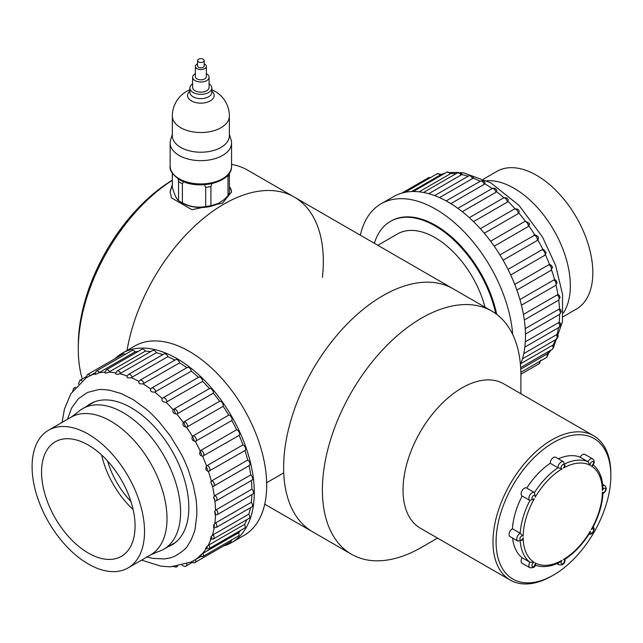 <?xml version="1.0" encoding="UTF-8"?>
<svg xmlns="http://www.w3.org/2000/svg" width="643" height="643" viewBox="0 0 643 643"><rect width="100%" height="100%" fill="white"/><g stroke="black" fill="none" stroke-linecap="round" stroke-linejoin="round"><path stroke-width="0.96" d="M322.416 277.302A140.367 81.042 120 0 0 294.245 197.055L453.058 288.747A140.367 81.042 120 0 0 382.874 295.692A140.367 81.042 120 0 0 291.175 419.389A140.367 81.042 120 0 0 312.691 531.865L351.464 554.25A140.367 81.042 120 0 0 421.647 547.297L437.553 538.111M224.061 204.008A140.367 81.042 120 0 0 127.041 350.459A140.367 81.042 120 0 1 224.061 204.008A140.367 81.042 120 0 1 294.245 197.055A140.367 81.042 120 0 0 224.061 204.008M520.902 393.757L520.902 375.383A140.367 81.042 120 0 0 491.831 311.132L453.058 288.747A140.367 81.042 120 0 0 312.691 369.789A140.367 81.042 120 0 0 312.691 531.865L264.731 504.184M491.831 311.132A140.367 81.042 120 0 0 351.456 392.174A140.367 81.042 120 0 0 351.464 554.25M593.585 435.729L503.638 383.791A83.341 48.121 120 0 0 420.297 431.911A83.341 48.121 120 0 0 420.297 528.152L510.245 580.082A83.341 48.121 -60 0 1 497.473 513.299A83.341 48.121 -60 0 1 551.919 439.852A83.341 48.121 -60 0 1 593.585 435.729A83.341 48.121 -60 0 1 610.85 473.875L610.85 475.667A81.147 46.851 120 0 0 553.47 442.537A81.147 46.851 120 0 0 496.083 541.928A81.147 46.851 120 0 0 553.47 575.059A81.147 46.851 120 0 0 610.85 475.667M553.47 575.059L551.919 575.951A83.341 48.121 -60 0 1 510.245 580.082M495.785 313.688A89.409 51.625 -120 0 0 390.341 221.449A89.409 51.625 -120 0 0 374.379 243.319M485.015 307.193A75.006 43.306 -120 0 0 397.543 233.923L377.827 245.304M133.125 509.537A66.125 38.178 60 0 1 101.65 455.027M41.602 474.59A66.125 38.178 -120 0 0 71.413 539.662A66.125 38.178 -120 0 0 121.374 556.34A66.125 38.178 -120 0 0 121.374 479.983A66.125 38.178 -120 0 0 55.25 441.805A66.125 38.178 -120 0 0 41.602 474.59M32.15 469.631A79.507 45.902 -120 0 0 67.997 547.876A79.507 45.902 -120 0 0 128.061 567.922A79.507 45.902 -120 0 0 128.061 476.117A79.507 45.902 -120 0 0 48.555 430.215A79.507 45.902 -120 0 0 32.15 469.631M130.907 501.403A59.22 34.192 60 0 1 107.59 461.015M71.043 417.235A79.507 45.902 -120 0 1 150.55 463.137A79.507 45.902 -120 0 1 150.55 554.941L157.985 551.702A81.147 46.851 -120 0 0 163.78 549.202A81.147 46.851 -120 0 0 163.78 455.501A81.147 46.851 -120 0 0 82.625 408.643A81.147 46.851 -120 0 0 77.57 412.412L71.043 417.235L48.555 430.215M115.121 358.609A109.334 63.127 60 0 1 122.307 353.2L134.708 346.03A109.334 63.127 60 0 1 213.484 369.821A109.334 63.127 60 0 1 265.808 471.399A109.334 63.127 60 0 1 244.043 535.402L231.633 542.571A109.334 63.127 60 0 1 223.354 546.076M122.307 353.2A109.334 63.127 60 0 1 201.074 376.983A109.334 63.127 60 0 1 253.398 478.561A109.334 63.127 60 0 1 231.633 542.571M251.935 489.13A3.287 1.897 60 0 1 252.82 494.081L217.149 514.673A3.287 1.897 60 0 0 216.265 509.722L251.935 489.13A106.047 61.222 60 0 0 251.413 480.506M251.895 494.62A106.047 61.222 60 0 1 251.284 502.32A3.287 1.897 60 0 1 251.839 506.909L216.169 527.509A3.287 1.897 60 0 0 215.614 522.912L213.765 524.696L213.597 527.815L216.169 527.509M250.416 507.737A106.047 61.222 60 0 1 248.809 514.175A3.287 1.897 60 0 1 249.058 518.362L213.388 538.955A3.287 1.897 60 0 1 211.756 538.794M246.848 519.632A106.047 61.222 60 0 1 244.565 524.391A3.287 1.897 60 0 1 244.533 528.144L208.862 548.736A3.287 1.897 60 0 0 208.895 544.983L244.565 524.391M240.619 530.403A106.047 61.222 60 0 1 238.649 532.725A3.287 1.897 60 0 1 238.392 536.021L202.722 556.613A3.287 1.897 60 0 0 202.979 553.318L238.649 532.725M231.448 540.032A3.287 1.897 60 0 1 230.781 541.792L195.11 562.392A3.287 1.897 60 0 0 195.552 559.571L200.142 556.918M85.921 378.1L87.496 374.564L123.159 353.971A3.287 1.897 60 0 1 125.2 354.397M94.77 374.258L96.394 371.027L132.064 350.435A3.287 1.897 60 0 1 135.062 351.89A106.047 61.222 60 0 1 138.317 351.375M104.713 372.699L106.36 369.821L142.023 349.229A3.287 1.897 60 0 1 145.31 351.118A106.047 61.222 60 0 1 150.679 351.617M115.515 373.462L117.139 370.979L152.809 350.387A3.287 1.897 60 0 1 156.329 352.726A106.047 61.222 60 0 1 162.767 354.663M126.936 376.501L128.479 374.459L164.15 353.867A3.287 1.897 60 0 1 167.863 356.68A106.047 61.222 60 0 1 174.864 360.12M179.614 362.877L143.027 383.831C139.756 384.233 138.382 383.429 138.904 381.428L140.094 380.19L175.764 359.598A3.287 1.897 60 0 1 179.614 362.877A106.047 61.222 60 0 1 186.832 367.74M151.29 388.428A3.287 1.897 60 0 1 151.7 388.026L187.37 367.434A3.287 1.897 60 0 1 189.725 368.134A3.287 1.897 60 0 1 191.309 371.172A106.047 61.222 60 0 1 198.438 377.312A3.287 1.897 60 0 1 198.671 377.176A3.287 1.897 60 0 1 201.203 378.052A3.287 1.897 60 0 1 202.641 381.355A106.047 61.222 60 0 1 209.433 388.573A3.287 1.897 60 0 1 212.118 389.666A3.287 1.897 60 0 1 213.347 393.17A106.047 61.222 60 0 1 219.609 401.272A3.287 1.897 60 0 1 222.325 402.88A3.287 1.897 60 0 1 223.161 406.344A106.047 61.222 60 0 1 228.731 415.121A3.287 1.897 60 0 1 231.408 417.194A3.287 1.897 60 0 1 231.834 420.53A106.047 61.222 60 0 1 236.584 429.773A3.287 1.897 60 0 1 239.156 432.257A3.287 1.897 60 0 1 239.156 435.391A106.047 61.222 60 0 1 242.966 444.876A3.287 1.897 60 0 1 245.369 447.713A3.287 1.897 60 0 1 244.943 450.566A106.047 61.222 60 0 1 247.724 460.042A3.287 1.897 60 0 1 249.838 462.944A3.287 1.897 60 0 1 249.323 465.556L213.653 486.148A3.287 1.897 60 0 1 213.388 486.261L212.576 486.534L213.388 486.261M249.066 465.709A106.047 61.222 60 0 1 250.738 474.92A3.287 1.897 60 0 1 252.554 477.805A3.287 1.897 60 0 1 251.976 480.184L216.305 500.776A3.287 1.897 60 0 0 216.884 498.397A3.287 1.897 60 0 0 215.067 495.512L250.738 474.92M168.136 546.687A81.476 47.043 -120 0 0 171.962 544.862A81.476 47.043 -120 0 0 188.174 497.16A81.476 47.043 -120 0 0 149.184 421.454A81.476 47.043 -120 0 0 90.478 403.732A81.476 47.043 -120 0 0 86.99 406.127M215.614 522.912L251.284 502.32M215.469 515.083L214.585 511.506L216.265 509.722M215.493 510.333A106.047 61.222 60 0 0 214.939 501.202L213.572 497.208L215.067 495.512M247.724 460.042L212.053 480.642A3.287 1.897 60 0 1 214.167 483.544A3.287 1.897 60 0 1 213.653 486.148L212.913 486.47M244.943 450.566L208.436 471.423C205.84 470.748 205.221 468.972 206.588 466.095L207.295 465.468A3.287 1.897 60 0 1 209.698 468.313A3.287 1.897 60 0 1 209.272 471.158M214.312 496.139A106.047 61.222 60 0 0 212.576 486.534L210.759 482.154L212.053 480.642M242.966 444.876L207.295 465.468M239.156 435.391L202.625 456.257C199.852 455.622 199.049 453.87 200.222 450.992L200.913 450.365A3.287 1.897 60 0 1 203.485 452.857A3.287 1.897 60 0 1 203.485 455.991M236.584 429.773L200.913 450.365M231.834 420.53L195.287 441.395C192.361 440.841 191.397 439.161 192.386 436.332L193.061 435.713A3.287 1.897 60 0 1 195.737 437.787A3.287 1.897 60 0 1 196.163 441.122M228.731 415.121L192.386 436.332A106.047 61.222 60 0 0 186.599 427.217L223.161 406.344M219.609 401.272L183.938 421.864A3.287 1.897 60 0 1 186.655 423.472A3.287 1.897 60 0 1 187.491 426.936M213.347 393.17L176.777 414.06A106.047 61.222 60 0 1 183.279 422.475L183.938 421.864L183.279 422.475C182.435 425.208 183.544 426.791 186.599 427.217M209.433 388.573L173.763 409.165A3.287 1.897 60 0 1 173.875 409.117A3.287 1.897 60 0 1 176.52 410.347A3.287 1.897 60 0 1 177.677 413.77M176.777 414.06C173.618 413.795 172.396 412.356 173.12 409.76L173.763 409.165M202.641 381.355L166.063 402.261C162.832 402.188 161.522 400.935 162.149 398.507L162.792 397.929A3.287 1.897 60 0 1 163 397.768L163 397.768A3.287 1.897 60 0 1 165.532 398.644A3.287 1.897 60 0 1 166.971 401.947M191.309 371.172L154.722 392.101A106.047 61.222 60 0 1 162.149 398.507L162.792 397.929M154.722 392.101C151.451 392.254 150.092 391.209 150.655 388.983L151.7 388.026A3.287 1.897 60 0 1 154.055 388.726A3.287 1.897 60 0 1 155.638 391.764M140.094 380.19A3.287 1.897 60 0 1 143.944 383.477M167.863 356.68L131.276 377.658C128.037 378.325 126.671 377.779 127.201 376.026M128.479 374.459A3.287 1.897 60 0 1 132.193 377.272M156.329 352.726L119.751 373.736C116.568 374.676 115.258 374.395 115.82 372.908M117.139 370.979A3.287 1.897 60 0 1 120.659 373.318M145.31 351.118L108.731 372.152C105.653 373.366 104.423 373.374 105.05 372.16M106.36 369.821A3.287 1.897 60 0 1 109.64 371.71M135.062 351.89L98.5 372.948C95.542 374.443 94.425 374.724 95.148 373.792M96.394 371.027A3.287 1.897 60 0 1 99.392 372.482M94.899 372.892L86.371 377.771M87.496 374.564A3.287 1.897 60 0 1 90.181 375.616M85.897 376.862L79.877 380.343A3.287 1.897 60 0 1 82.007 380.841M75.488 387.199L73.736 388.219A3.287 1.897 60 0 1 74.741 388.115M176.801 566.419A3.287 1.897 60 0 1 176.246 567.126L177.709 566.282M186.856 563.911A3.287 1.897 60 0 1 186.205 565.92L192.088 562.529M141.573 560.125L160.863 566.145L170.604 566.869L191.268 561.99L195.552 559.571M202.722 556.613L199.097 556.388L202.979 553.318M208.862 548.736L205.527 548.704L206.781 546.558L208.895 544.983M248.809 514.175L213.138 534.767A3.287 1.897 60 0 1 213.388 538.955L210.39 539.107L211.145 536.471L213.138 534.767M146.451 556.862L152.584 558.349L164.142 558.928C161.682 559.386 171.681 557.867 172.501 557.119L175.033 556.091C182.291 551.823 186.566 548.262 187.852 545.401L190.979 540.265C196.573 527.212 194.507 529.462 195.183 528.442L196.862 514.609C196.879 507.689 196.541 502.183 195.85 498.1L193.294 485.369L187.949 468.835C182.307 455.14 181.246 454.344 180.707 453.002L170.138 435.673L158.467 421.028C146.379 408.361 147.327 410.403 146.331 409.213L133.31 399.697L121.326 393.612L109.68 390.213C98.009 388.758 99.512 389.907 98.467 389.65L87.408 392.495L78.309 398.813L71.638 407.983L67.451 419.308M207.777 470.017L206.21 466.697L206.588 466.095A106.047 61.222 60 0 0 202.625 456.257M201.749 455.027L200.222 450.992A106.047 61.222 60 0 0 195.287 441.395M214.151 527.823L213.597 527.815M483.552 179.076L496.854 171.392A79.507 45.902 60 0 1 576.361 217.294A79.507 45.902 60 0 1 576.361 309.098L563.059 316.782M496.726 314.387A89.409 51.625 -120 0 0 435.753 225.468A89.409 51.625 -120 0 0 390.695 221.248M512.72 334.553A109.334 63.127 -120 0 0 511.796 326.282A109.334 63.127 -120 0 0 458.748 226.521A109.334 63.127 -120 0 0 381.09 203.791A109.334 63.127 -120 0 0 360.353 235.217M520.444 364.702A109.334 63.127 -120 0 0 524.206 319.121A109.334 63.127 -120 0 0 471.158 219.359A109.334 63.127 -120 0 0 393.492 196.629L381.09 203.791M551.525 269.851L550.818 270.486L552.353 267.271M514.754 284.407L548.72 264.795A3.287 1.897 -120 0 1 551.164 267.576A3.287 1.897 -120 0 1 550.818 270.486L516.876 290.081M519.922 299.542L553.8 279.978L555.793 280.043L557.119 282.639L555.472 285.532A3.287 1.897 -120 0 0 555.97 282.88A3.287 1.897 -120 0 0 553.8 279.978M555.263 285.629A3.287 1.897 -120 0 0 555.472 285.532L521.441 305.184M523.434 314.411L557.151 294.944L559.121 295.049L560.109 297.363L558.47 300.257A3.287 1.897 -120 0 0 559.032 297.838A3.287 1.897 -120 0 0 557.151 294.944M525.218 328.637L558.703 309.307L560.559 309.387L561.307 311.429L559.659 314.323A3.287 1.897 -120 0 0 558.703 309.307M525.299 341.835L558.413 322.722L560.125 322.714L560.672 324.49L559.032 327.383A3.287 1.897 -120 0 0 558.413 322.722M523.764 353.626L556.283 334.85L557.835 334.714L558.228 336.225L556.589 339.118A3.287 1.897 -120 0 0 556.283 334.85M520.886 363.584L552.369 345.404L553.768 345.09L553.985 345.998M520.661 367.563L552.393 349.245A3.287 1.897 -120 0 0 552.369 345.404M520.75 369.146L546.767 354.124L548.029 353.618L548.141 354.253M520.862 372.329L546.55 357.5A3.287 1.897 -120 0 0 546.767 354.124M520.894 374.266L539.204 363.697A3.287 1.897 -120 0 0 539.798 361.398M430.03 177.87A3.287 1.897 -120 0 0 428.455 177.741L401.891 193.085M411.665 191.542L440.069 175.145A3.287 1.897 -120 0 0 437.119 173.771L404.969 192.337M437.119 173.771L441.162 174.366L440.069 175.145M419.132 191.815L450.132 173.915A3.287 1.897 -120 0 0 446.901 172.115L413.312 191.501M446.901 172.115L451.129 172.927L450.132 173.915M428.76 193.696L461.023 175.073A3.287 1.897 -120 0 0 457.551 172.814L423.512 192.466M457.551 172.814L461.947 173.859L461.023 175.073M439.515 197.61L472.484 178.577A3.287 1.897 -120 0 0 468.803 175.861L434.612 195.601M468.803 175.861L470.186 175.426L472.267 175.965L473.352 177.163L472.484 178.577M450.831 203.638L484.219 184.356A3.287 1.897 -120 0 0 480.385 181.165L446.17 200.921M480.385 181.165C482.596 180.386 484.155 180.916 485.071 182.757L484.219 184.356M462.285 211.7L495.938 192.265A3.287 1.897 -120 0 0 494.338 189.283A3.287 1.897 -120 0 0 492.016 188.608L457.848 208.34M492.016 188.608C494.314 187.764 495.914 188.407 496.814 190.529L495.938 192.265M473.529 221.634L507.367 202.103A3.287 1.897 -120 0 0 505.896 198.848A3.287 1.897 -120 0 0 503.397 198.004L469.326 217.672M503.397 198.004C506.081 197.264 507.705 198.044 508.291 200.335L507.367 202.103M480.329 228.707L514.239 209.128A3.287 1.897 -120 0 1 514.263 209.12L514.263 209.12C517.261 208.461 518.901 209.393 519.198 211.917L518.218 213.629A3.287 1.897 -120 0 0 516.924 210.14A3.287 1.897 -120 0 0 514.263 209.12L480.329 228.707M484.267 233.224L518.218 213.629M490.601 241.197L524.592 221.57A3.287 1.897 -120 0 1 527.3 223.081A3.287 1.897 -120 0 1 528.216 226.561L494.21 246.197M499.908 254.869L535.097 234.936C537.733 236.069 538.802 237.146 538.304 238.183L537.122 240.578A3.287 1.897 -120 0 0 536.624 237.211A3.287 1.897 -120 0 0 533.931 235.225M529.253 224.704L528.216 226.561M503.099 260.222L537.122 240.578M508.026 269.393L542.041 249.749L543.681 249.556L546.084 252.683L545.312 254.837M510.719 274.971L544.717 255.343A3.287 1.897 -120 0 0 544.637 252.16A3.287 1.897 -120 0 0 542.041 249.749M552.401 267.625C552.924 267.601 552.329 266.644 550.625 264.747L548.72 264.795M545.409 254.716L544.717 255.343L545.409 254.716A106.047 61.222 -120 0 1 549.564 264.53M538.239 238.617L538.022 239.566M580.195 457.197L587.951 461.674A4.597 2.652 -60 0 1 592.637 458.869L584.881 454.392A4.597 2.652 120 0 0 580.195 457.197A58.232 33.621 120 0 0 558.349 458.772M534.309 492.442L526.738 488.069A4.597 2.652 120 0 0 526.649 488.013A4.597 2.652 120 0 0 522.052 490.665A4.597 2.652 120 0 0 522.052 495.97A4.597 2.652 120 0 0 522.148 496.018L529.719 500.391M550.223 463.273L557.979 467.75A4.597 2.652 -60 0 1 559.916 463.048A4.597 2.652 -60 0 1 563.517 461.754L555.761 457.277A4.597 2.652 120 0 0 552.168 458.572A4.597 2.652 120 0 0 550.223 463.273A58.232 33.621 120 0 0 526.738 488.061M529.904 500.495A4.597 2.652 -60 0 1 529.808 500.447A4.597 2.652 -60 0 1 529.808 495.142A4.597 2.652 -60 0 1 534.405 492.49A4.597 2.652 -60 0 1 534.494 492.546L535.233 497.168A2.403 1.382 120 0 0 533.867 495.295A2.403 1.382 120 0 0 531.97 498.574A2.403 1.382 120 0 0 534.277 498.823L529.904 500.495A58.232 33.621 -60 0 0 520.179 533.224L512.423 528.747A4.597 2.652 120 0 0 509.32 532.782A4.597 2.652 120 0 0 509.995 536.551L517.752 541.028A4.597 2.652 -60 0 1 517.068 537.259A4.597 2.652 -60 0 1 520.179 533.224L523.153 536.262A2.403 1.382 120 0 0 520.557 536.993A2.403 1.382 120 0 0 520.557 540.096A2.403 1.382 120 0 0 523.153 537.829L521.891 540.369L517.752 541.028M522.148 496.018A58.232 33.621 120 0 0 512.423 528.747M520.219 541.302A58.232 33.621 -60 0 0 529.904 562.223L522.148 557.746A4.597 2.652 120 0 0 522.052 563.204L529.808 567.681A4.597 2.652 -60 0 1 529.904 562.223L534.277 562.416A2.403 1.382 120 0 0 531.97 565.326A2.403 1.382 120 0 0 533.867 566.419A2.403 1.382 120 0 0 535.233 562.971L535.635 564.586M512.584 538.046A58.232 33.621 120 0 0 522.148 557.746M534.663 564.956C542.081 567.801 550.36 566.965 559.49 562.448L562.095 560.31A2.403 1.382 120 0 0 561.435 563.694A2.403 1.382 120 0 0 564.112 562.143A2.403 1.382 120 0 0 563.453 559.531L564.466 558.799M563.517 461.754L565.02 465.661L563.453 468.032A2.403 1.382 120 0 0 564.112 464.648A2.403 1.382 120 0 0 561.435 466.199A2.403 1.382 120 0 0 562.095 468.811L557.979 467.75A58.232 33.621 -60 0 0 534.494 492.538M592.637 458.869C594.687 460.46 594.759 462.663 592.862 465.468L591.263 465.926A2.403 1.382 120 0 0 593.569 463.016A2.403 1.382 120 0 0 591.681 461.915A2.403 1.382 120 0 0 590.306 465.371L587.951 461.674A58.232 33.621 -60 0 0 564.996 463.756M602.266 493.326L602.395 492.08A2.403 1.382 120 0 0 604.991 491.348A2.403 1.382 120 0 0 604.991 488.246A2.403 1.382 120 0 0 602.395 490.513L602.941 487.185C602.29 477.018 598.874 469.438 592.701 464.431M558.003 563.164A4.597 2.652 -60 0 0 558.928 564.803C563.107 565.438 565.157 563.581 565.068 559.217L565.052 559.249C574.303 553.101 582.389 544.541 589.326 533.569L590.306 531.174A2.403 1.382 120 0 0 591.681 533.047A2.403 1.382 120 0 0 593.569 529.768A2.403 1.382 120 0 0 591.263 529.519L592.846 527.469C598.882 515.975 602.25 504.691 602.949 493.607L602.949 493.607C606.598 490.947 607.185 488.238 604.693 485.521L602.684 484.364M172.308 184.501L170.146 191.984L171.456 197.875L191.992 209.731L222.566 203.14L231.56 191.984L230.25 187.635L229.398 187.145M172.308 180.321A140.367 81.042 120 0 0 78.285 349.061A140.367 81.042 120 0 0 82.28 378.952M294.245 197.055L247.724 170.194A140.367 81.042 120 0 0 231.56 164.423M78.285 349.061L78.285 345.484A135.978 78.51 -60 0 1 172.308 180.193M231.552 192.337A30.703 17.731 0 0 0 230.25 187.635M172.308 186.221A30.703 17.731 0 0 0 170.154 192.402M198.526 61.889A3.287 1.897 0 0 0 202.111 62.307A3.287 1.897 0 0 0 204.144 60.546A3.287 1.897 0 0 0 203.18 59.204A3.287 1.897 0 0 0 199.595 58.794A3.287 1.897 0 0 0 197.562 60.546A3.287 1.897 0 0 0 198.526 61.889M197.562 60.546L197.562 65.924A3.287 1.897 0 0 0 198.526 67.266A3.287 1.897 0 0 0 202.111 67.676A3.287 1.897 0 0 0 204.144 65.924L204.144 60.546M197.562 63.866A5.482 3.167 0 0 0 195.368 66.398A5.482 3.167 0 0 0 196.975 68.64A5.482 3.167 0 0 0 202.947 69.323A5.482 3.167 0 0 0 206.339 66.398A5.482 3.167 0 0 0 204.731 64.163A5.482 3.167 0 0 0 204.144 63.866M195.368 66.398L195.368 76.67A5.482 3.167 0 0 0 196.975 78.904A5.482 3.167 0 0 0 202.947 79.587A5.482 3.167 0 0 0 206.339 76.67L206.339 66.398M195.368 73.728A8.222 4.75 0 0 0 192.627 77.264A8.222 4.75 0 0 0 195.038 80.624A8.222 4.75 0 0 0 204 81.653A8.222 4.75 0 0 0 209.079 77.264A8.222 4.75 0 0 0 206.668 73.905A8.222 4.75 0 0 0 206.339 73.728M192.627 77.264L192.627 87.408A8.222 4.75 0 0 0 195.038 90.767A8.222 4.75 0 0 0 204 91.796A8.222 4.75 0 0 0 209.079 87.408L209.079 77.264M192.627 83.823A10.963 6.334 0 0 0 189.886 88.011A10.963 6.334 0 0 0 193.101 92.488A10.963 6.334 0 0 0 205.045 93.862A10.963 6.334 0 0 0 211.82 88.011A10.963 6.334 0 0 0 209.079 83.823M189.886 91.121A13.302 7.684 0 0 0 191.445 100.903A13.302 7.684 0 0 0 209.361 101.377A13.302 7.684 0 0 0 211.82 91.121M189.886 89.747A28.509 28.509 0 0 0 172.34 116.061L172.34 135.761A28.509 16.461 0 0 0 180.691 147.4A28.509 16.461 0 0 0 211.764 150.968A28.509 16.461 0 0 0 229.366 135.761L229.366 116.061A28.509 28.509 0 0 0 211.82 89.747M172.34 134.299L170.628 139.788A30.703 17.731 0 0 0 170.146 142.923A30.703 17.731 0 0 0 179.14 155.461A30.703 17.731 0 0 0 212.6 159.303A30.703 17.731 0 0 0 231.56 142.923A30.703 17.731 0 0 0 231.07 139.788L229.366 134.299M211.86 183.641L210.936 186.583L210.936 205.647L218.371 203.469L223.29 200.214L227.992 195.802L227.992 176.737L227.453 175.619M183.593 181.688L182.387 183.794L182.387 202.858C190.159 206.877 197.923 208.083 205.688 206.459L205.688 187.394L204.402 184.742M182.387 183.794A28.951 16.718 0 0 1 178.553 181.575L178.553 200.64A28.951 16.718 0 0 0 180.378 201.798A28.951 16.718 0 0 0 182.387 202.858M172.308 173.168L172.308 187.185C174.39 194.491 176.471 198.976 178.553 200.64M180.378 201.798L182.781 203.188A25.551 14.749 0 0 0 184.557 204.12A25.551 14.749 0 0 0 218.917 203.188A25.551 14.749 0 0 0 219.191 203.027M227.992 195.802A28.951 16.718 0 0 0 229.398 192.771L229.35 173.24M205.688 206.459A28.951 16.718 0 0 0 210.936 205.647M205.688 187.394A28.951 16.718 0 0 0 210.936 186.583M178.553 181.575L178.264 178.931M227.992 176.737A28.951 16.718 0 0 0 229.398 173.714M215.469 515.115A106.047 61.222 60 0 1 214.818 523.515M208.436 471.423A106.047 61.222 60 0 1 211.322 481.269M166.063 402.261A106.047 61.222 60 0 1 173.12 409.76M143.027 383.831A106.047 61.222 60 0 1 150.655 388.983M131.276 377.658A106.047 61.222 60 0 1 138.88 381.412M119.751 373.736A106.047 61.222 60 0 1 127.113 375.994M108.731 372.152A106.047 61.222 60 0 1 115.636 372.876M98.5 372.948A106.047 61.222 60 0 1 104.753 372.176M89.305 376.115A106.047 61.222 60 0 1 94.746 373.921M199.362 556.573A106.047 61.222 60 0 1 194.676 560.077M205.993 548.937A106.047 61.222 60 0 1 202.127 553.856M210.952 539.3A106.047 61.222 60 0 1 208.059 545.545M214.135 527.927A106.047 61.222 60 0 1 212.327 535.346M215.67 513.524L214.585 511.506M214.818 499.627L213.572 497.208M212.174 484.999L210.759 482.154M194.242 440.415L192.498 436.195M185.433 426.534L183.713 422.017M175.539 413.73L173.883 409.117M193.623 561.243L193.35 560.792M201.235 555.464L200.801 554.732M207.384 547.587L206.781 546.558M211.901 537.805L211.137 536.471M214.682 526.36L213.765 524.696M486.92 180.715A79.507 45.902 60 0 1 553.872 230.274A79.507 45.902 60 0 1 563.324 313.045M554.628 279.713A106.047 61.222 -120 0 0 551.541 269.891M557.963 294.671A106.047 61.222 -120 0 0 556.026 285.138M559.49 309.026A106.047 61.222 -120 0 0 558.743 300.08M559.177 322.424A106.047 61.222 -120 0 0 559.587 314.363M557.023 334.545A106.047 61.222 -120 0 0 558.494 327.697M553.084 345.074A106.047 61.222 -120 0 0 555.343 339.842M547.466 353.763A106.047 61.222 -120 0 0 549.741 350.773M443.389 174.14A106.047 61.222 -120 0 0 440.728 174.727M455.991 173.714A106.047 61.222 -120 0 0 450.783 173.465M468.08 176.278A106.047 61.222 -120 0 0 461.666 174.591M480.184 181.286A106.047 61.222 -120 0 0 473.119 178.079M492.192 188.512A106.047 61.222 -120 0 0 484.846 183.826M503.919 197.763A106.047 61.222 -120 0 0 496.573 191.71M515.099 208.774A106.047 61.222 -120 0 0 508.01 201.524M525.476 221.28A106.047 61.222 -120 0 0 518.861 213.034M534.815 234.952A106.047 61.222 -120 0 0 528.876 225.95M542.909 249.484A106.047 61.222 -120 0 0 537.797 239.96M539.204 363.697L540.763 360.096M529.221 224.134L529.253 224.712L529.221 224.134M546.028 252.329L545.923 253.334M562.095 468.811A56.037 32.351 120 0 0 535.233 497.168M534.277 498.823A56.037 32.351 120 0 0 523.153 536.262M523.153 537.829A56.037 32.351 120 0 0 534.277 562.416M535.233 562.971A56.037 32.351 120 0 0 562.095 560.31M563.453 559.531A56.037 32.351 120 0 0 590.306 531.174M591.263 529.519A56.037 32.351 120 0 0 602.395 492.08M602.395 490.513A56.037 32.351 120 0 0 591.263 465.926M590.306 465.371A56.037 32.351 120 0 0 563.453 468.032M602.812 485.545A4.597 2.652 -60 0 1 604.693 485.521M211.82 88.011L211.82 92.303A10.963 6.334 180 0 1 205.045 98.154A10.963 6.334 180 0 1 193.101 96.78A10.963 6.334 180 0 1 189.886 92.303L189.886 88.011M172.34 116.061A28.509 16.461 0 0 0 180.691 127.708A28.509 16.461 0 0 0 221.015 127.708A28.509 16.461 0 0 0 229.366 116.061M231.56 142.923L231.56 166.207A30.703 17.731 180 0 1 212.6 182.588A30.703 17.731 180 0 1 179.14 178.738A30.703 17.731 180 0 1 170.146 166.207L170.146 142.923M266.652 482.716L283.724 472.862M391.048 221.039L390.341 221.449M150.55 554.941L128.061 567.922M94.304 401.907L82.625 408.643M175.451 542.459L163.78 549.202M198.671 377.176L162.398 398.218M85.913 378.052L70.802 393.797L64.477 408.884L62.074 422.411M215.092 515.091L217.149 514.673M214.858 501.21L216.305 500.776M78.382 384.168L79.877 380.343M72.337 392.31L73.736 388.219M171.978 566.274L176.246 567.126M182.13 565.293C184.364 566.555 185.723 566.764 186.205 565.92M191.236 561.966C193.463 563.003 194.749 563.147 195.11 562.392M524.326 319.973L558.47 300.257M525.452 334.071L559.659 314.323M524.817 347.132L559.032 327.383M522.478 358.81L556.589 339.118M460.243 172.549L463.868 172.983L490.657 182.733L519.014 205.374L542.563 237.082L555.665 265.607L562.569 294.494L562.456 321.781L554.001 345.926M551.34 349.848L548.069 353.763M441.13 174.325L444.626 173.425M450.743 172.509L458.628 172.428M552.393 349.245L554.033 346.344M546.55 357.5L548.198 354.606M430.85 177.388L428.455 177.741M529.213 225.13L529.269 224.479C530.202 223.676 528.819 222.631 525.122 221.353M558.928 564.803L556.918 563.638M534.582 492.594L526.649 488.013M529.993 500.543L522.052 495.97M529.808 567.681C533.28 568.099 535.217 567.062 535.643 564.586M593.288 526.617L594.228 529.149L592.637 532.967L590.957 534.18L588.811 534.373M231.56 166.207C232.388 182.877 197.128 190.746 179.598 179.743C172.493 174.607 169.342 170.098 170.146 166.207M218.917 203.188L219.464 202.875"/></g></svg>
